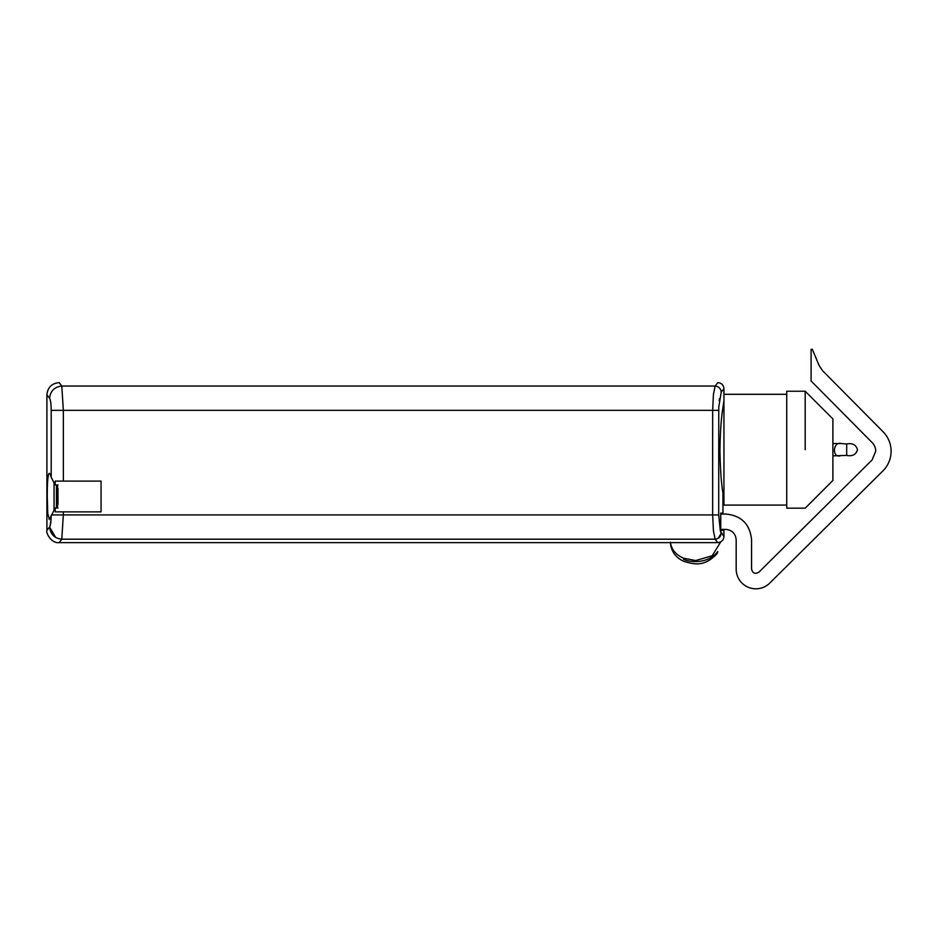 <?xml version="1.0" encoding="UTF-8"?>
<svg xmlns="http://www.w3.org/2000/svg" width="938" height="938" viewBox="0 0 938 938"><rect width="100%" height="100%" fill="white"/><g stroke="black" fill="none" stroke-linecap="round" stroke-linejoin="round"><path stroke-width="1.41" d="M56.432 507.997L56.432 484.969M57.98 488.487L57.98 504.48M720.783 532.338L721.216 533.136C720.794 536.759 718.766 538.775 715.119 539.198L713.443 530.873L712.657 514.927L718.707 514.927L720.337 530.978L723.937 536.489L723.937 530.333L720.736 530.333L720.736 529.407L725.719 529.407C732.074 530.029 735.556 533.523 736.178 539.878L736.178 569.108A19.698 19.698 0 0 0 769.746 583.096L882.904 470.911A27.694 27.694 0 0 0 883.068 431.738L822.638 370.78L819.109 365.503L812.273 349.194L811.089 349.428L811.089 380.969L872.141 442.572A12.311 12.311 0 0 1 875.717 451.248L872.07 459.983L758.912 572.168C755.125 574.361 752.675 573.341 751.573 569.108L751.573 539.878C750.037 524.166 741.419 515.56 725.719 514.024L720.736 514.024L720.736 513.098L722.952 513.098L722.952 493.318C721.287 483.433 720.278 469.094 719.927 450.322C720.208 432.852 721.134 419.122 722.706 409.12L723.937 400.772L723.057 406.611L723.937 406.611L723.937 449.701L723.937 394.3L723.937 505.09L786.724 505.09M786.724 394.3L723.937 394.3L723.937 388.766L721.216 392.131C720.794 388.508 718.766 386.479 715.119 386.057L713.443 394.382L712.657 410.34L712.657 514.927L63.338 514.927L63.338 511.867L55.201 511.867L55.201 507.997L49.315 519.558L47.732 513.25L47.287 496.483C47.205 484.735 47.686 477.231 48.729 473.948C49.397 472.576 50.23 473.69 51.203 477.29L55.201 484.969L57.98 484.969M48.729 473.948L49.315 473.397M723.937 492.778L722.952 493.318M840.026 455.856C831.936 457.826 832.862 441.13 841.468 443.568L846.686 443.979C852.466 442.865 856.066 444.764 857.508 449.689C856.077 454.625 852.478 456.536 846.686 455.411L832.885 455.856M841.468 443.568L832.885 443.545M805.191 391.228L786.724 391.228L786.724 508.173L805.191 508.173L832.885 480.467L832.885 418.923L805.191 391.228L805.191 449.701M720.736 513.098L720.736 530.333L723.937 530.333M723.937 388.766C723.573 385.037 721.521 382.985 717.781 382.622L715.119 386.057C718.766 386.479 720.794 388.508 721.228 392.131L718.766 407.069L718.707 514.927M51.426 514.927L63.338 514.927L61.791 539.198L715.119 539.198L717.781 542.645C721.697 542.035 723.749 539.983 723.937 536.489L723.257 535.645M719.2 400.772L719.458 398.697M721.228 533.136L718.297 538.248M59.211 382.622L61.791 386.057L63.338 410.34L718.707 410.34M49.714 526.875L49.597 527.062C50.441 534.32 54.51 538.365 61.791 539.198L59.211 542.645L717.781 542.645M63.338 511.867L101.07 511.867L101.07 481.1L55.201 481.1L55.201 484.969M59.211 542.645C51.273 543.641 45.716 532.772 46.9 530.333L49.585 527.062L55.67 537.427M51.051 519.558L50.148 525.761M63.338 481.1L63.338 410.34L51.203 410.34C51.074 403.774 50.535 399.729 49.597 398.193C50.441 390.947 54.51 386.902 61.791 386.057L715.119 386.057M49.585 398.193L46.9 394.933L46.9 530.333M49.597 527.062C50.488 525.667 51.015 521.868 51.203 515.689M55.201 507.997L57.98 507.997M670.389 542.27C671.221 555.132 680.531 559.998 684.388 561.545C694.12 564.289 704.368 567.256 717.195 553.514L717.769 551.544C708.518 563.973 689.524 562.636 683.532 559.236M720.724 541.894L712.2 555.765L695.633 560.549L683.591 558.192A25.115 19.241 180 0 1 670.576 542.645M57.581 507.997L57.581 484.969M846.686 443.979L846.686 455.411M51.203 410.34L51.203 477.29M59.211 382.61C51.731 383.349 47.627 387.453 46.9 394.933M54.052 483.152L54.052 509.815"/></g></svg>
